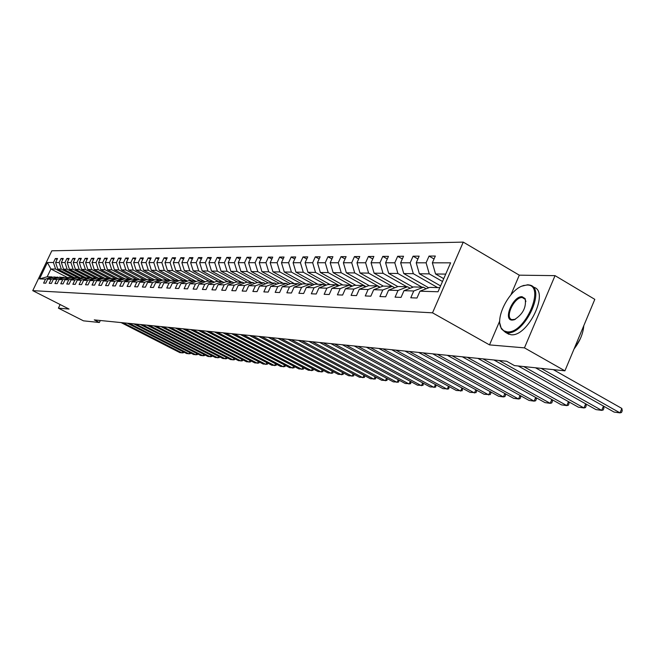 <?xml version="1.0" encoding="UTF-8"?>
<svg xmlns="http://www.w3.org/2000/svg" width="655" height="655" viewBox="0 0 655 655"><rect width="100%" height="100%" fill="white"/><g stroke="black" fill="none" stroke-linecap="round" stroke-linejoin="round"><path stroke-width="0.98" d="M463.265 242.121L51.81 250.816L32.75 290.648L432.521 312.828L463.265 242.121L519.3 275.174L510.916 294.799M499.757 320.909L489.514 344.89L524.45 347.862L555.039 275.64L519.3 275.174M555.039 275.64L594.806 299.36L564.913 370.836L524.45 347.862M67.064 277.327L50.902 268.992L47.185 276.778L51.827 276.901L45.523 279.112L43.615 283.099L45.752 283.189L47.668 279.177L51.139 279.292L49.215 283.328L51.401 283.41L53.333 279.357L56.879 279.472L54.938 283.558L57.173 283.64L59.122 279.546L62.749 279.66L60.784 283.787L63.068 283.877L65.033 279.734L68.742 279.857L66.761 284.024L69.094 284.123L71.084 279.931L74.875 280.053L72.869 284.27L75.26 284.368L77.265 280.135L81.138 280.258L79.116 284.524L81.556 284.614L83.586 280.34L87.549 280.463L85.51 284.778L87.999 284.876L90.054 280.545L94.107 280.676L92.044 285.04L94.598 285.138L96.662 280.758L100.813 280.889L98.733 285.302L101.345 285.408L103.433 280.979L107.682 281.11L105.578 285.58L108.255 285.686L110.368 281.2L114.715 281.339L112.586 285.858L115.329 285.965L117.458 281.429L121.912 281.576L119.767 286.145L122.575 286.26L124.728 281.666L129.289 281.814L127.119 286.44L130.001 286.554L132.171 281.904L136.846 282.051L134.66 286.743L137.607 286.857L139.81 282.149L144.599 282.305L142.381 287.046L145.402 287.168L147.629 282.403L152.541 282.559L150.306 287.365L153.401 287.488L155.653 282.657L160.688 282.821L158.428 287.692L161.605 287.815L163.881 282.927L169.055 283.091L166.763 288.02L170.03 288.151L172.322 283.197L177.636 283.369L175.319 288.364L178.668 288.503L180.993 283.476L186.446 283.656L184.104 288.716L187.543 288.855L189.893 283.762L195.493 283.942L193.127 289.076L196.664 289.215L199.038 284.057L204.794 284.245L202.395 289.445L206.03 289.592L208.437 284.36L214.349 284.557L211.925 289.829L215.659 289.977L218.09 284.671L224.174 284.868L221.718 290.222L225.566 290.37L228.022 284.999L234.277 285.195L231.796 290.623L235.751 290.779L238.24 285.326L244.675 285.531L242.17 291.041L246.239 291.197L248.761 285.662L255.385 285.875L252.846 291.467L257.038 291.631L259.585 286.014L266.413 286.235L263.842 291.901L268.157 292.073L270.744 286.374L277.777 286.603L275.174 292.359L279.619 292.531L282.24 286.743L289.485 286.98L286.849 292.826L291.434 293.006L294.087 287.127L301.562 287.365L298.893 293.301L303.625 293.497L306.311 287.52L314.032 287.766L311.322 293.8L316.209 293.997L318.928 287.93L326.894 288.184L324.151 294.316L329.195 294.513L331.954 288.347L340.182 288.618L337.407 294.84L342.614 295.053L345.406 288.781L353.913 289.06L351.096 295.389L356.492 295.61L359.317 289.232L368.11 289.518L365.261 295.954L370.836 296.183L373.702 289.698L382.798 289.985L379.908 296.543L385.68 296.772L388.587 290.173L398.011 290.476L395.071 297.149L401.048 297.386L403.996 290.673L413.755 290.984L410.783 297.779L416.973 298.025L419.97 291.188L438.031 291.77L450.624 262.835L432.365 262.827L435.329 256.04L429.041 256.08L434.044 258.979M45.523 279.112L39.529 278.915L47.373 262.516L53.44 262.516L55.339 258.545L57.083 259.445M429.041 256.08L426.094 262.819L416.228 262.811L419.151 256.146L413.084 256.187L410.169 262.802L400.647 262.794L403.537 256.244L397.667 256.285L394.801 262.794L385.598 262.786L388.448 256.351L382.782 256.383L379.949 262.778L371.058 262.778L373.866 256.441L368.388 256.482L365.596 262.77L356.991 262.761L359.767 256.539L354.47 256.572L351.71 262.761L343.384 262.753L346.118 256.629L340.993 256.662L338.267 262.745L330.21 262.745L332.912 256.711L327.942 256.744L325.257 262.737L317.454 262.729L320.123 256.801L315.309 256.825L312.656 262.729L305.091 262.721L307.719 256.883L303.052 256.907L300.432 262.721L293.104 262.712L295.7 256.956L291.172 256.989L288.585 262.704L281.47 262.704L284.041 257.038L279.644 257.063L277.09 262.696L270.188 262.696L272.726 257.112L268.46 257.137L265.938 262.688L259.233 262.688L261.738 257.186L257.595 257.21L255.098 262.68L248.589 262.68L251.07 257.251L247.041 257.276L244.577 262.671L238.248 262.663L240.696 257.325L236.782 257.349L234.351 262.663L228.194 262.663L230.617 257.39L226.81 257.415L224.403 262.655L218.418 262.655L220.817 257.456L217.116 257.481L214.734 262.647L208.912 262.647L211.278 257.513L207.676 257.538L205.326 262.639L199.66 262.639L201.994 257.579L198.49 257.603L196.164 262.63L190.646 262.63L192.955 257.636L189.549 257.661L187.248 262.622L181.869 262.622L184.153 257.693L180.829 257.718L178.553 262.622L173.321 262.614L175.581 257.751L172.347 257.775L170.095 262.614L164.986 262.606L167.23 257.808L164.069 257.824L161.842 262.606L156.864 262.606L159.083 257.857L156.005 257.882L153.794 262.598L148.947 262.598L151.133 257.914L148.128 257.931L145.95 262.589L141.218 262.589L143.388 257.964L140.457 257.98L138.295 262.589L133.677 262.581L135.822 258.013L132.965 258.029L130.828 262.581L126.317 262.581L128.437 258.062L125.645 258.078L123.533 262.573L119.128 262.573L121.232 258.111L118.506 258.127L116.41 262.573L112.111 262.565L114.191 258.152L111.53 258.176L109.459 262.565L105.258 262.557L107.314 258.201L104.71 258.217L102.663 262.557L98.553 262.557L100.592 258.242L98.053 258.258L96.023 262.557L92.011 262.549L94.025 258.291L91.536 258.307L89.53 262.549L85.6 262.549L87.598 258.332L85.166 258.348L83.177 262.54L79.345 262.54L81.318 258.373L78.944 258.389L76.971 262.54L73.221 262.532L75.178 258.414L72.852 258.43L70.896 262.532L67.228 262.532L69.168 258.455L66.892 258.471L64.951 262.524L61.357 262.524L63.281 258.488L61.054 258.504L59.138 262.524L55.618 262.524L57.525 258.529L55.339 258.545M564.913 370.836L514.462 365.596L506.716 361.257L94.271 319.894L99.372 322.489L100.305 320.5M47.668 279.177L53.997 276.967L58.475 277.556M74.089 277.523L57.755 269.082L61.283 269.123L77.708 277.622M57.501 277.057L51.139 279.292M55.618 262.524L57.755 269.082M59.138 262.524L61.283 269.123M53.333 279.357L59.72 277.122L64.296 277.728M80 277.687L63.51 269.156L67.121 269.205L83.783 277.835M63.306 277.221L56.879 279.472M61.357 262.524L63.51 269.156M64.951 262.524L67.121 269.205M59.122 279.546L65.566 277.286L70.241 277.908M86.034 277.851L69.397 269.23L73.082 269.279L90.013 278.064M69.225 277.384L62.749 279.66M67.228 262.532L69.397 269.23M70.896 262.532L73.082 269.279M65.033 279.734L71.542 277.45L76.316 278.088M92.199 278.023L75.407 269.311L79.173 269.361L96.383 278.301M75.284 277.556L68.742 279.857M73.221 262.532L75.407 269.311M76.971 262.54L79.173 269.361M71.084 279.931L77.65 277.622L82.53 278.277M98.496 278.195L81.556 269.385L85.404 269.442L102.901 278.547M81.474 277.728L74.875 280.053M79.345 262.54L81.556 269.385M83.177 262.54L85.404 269.442M77.265 280.135L83.897 277.794L87.803 277.9L88.883 278.465M104.939 278.375L87.835 269.467L91.774 269.524L109.565 278.801M87.803 277.9L81.138 280.258M85.6 262.549L87.835 269.467M89.53 262.549L91.774 269.524M83.586 280.34L90.275 277.974L94.279 278.08L95.384 278.653M111.522 278.563L94.255 269.557L98.283 269.606L116.377 279.055M94.279 278.08L87.549 280.463M92.011 262.549L94.255 269.557M96.023 262.557L98.283 269.606M90.054 280.545L96.809 278.154L100.903 278.269L102.033 278.85M118.252 278.743L100.829 269.639L104.947 269.688L123.353 279.325M100.903 278.269L94.107 280.676M98.553 262.557L100.829 269.639M102.663 262.557L104.947 269.688M96.662 280.758L103.49 278.334L107.682 278.457L108.836 279.055M125.146 278.94L107.551 269.729L111.759 269.778L130.501 279.603M107.682 278.457L100.813 280.889M105.258 262.557L107.551 269.729M109.459 262.565L111.759 269.778M103.433 280.979L110.327 278.522L114.617 278.645L115.796 279.267M132.187 279.136L114.428 269.811L118.743 269.868L137.804 279.881M114.617 278.645L107.682 281.11M112.111 262.565L114.428 269.811M116.41 262.573L118.743 269.868M110.368 281.2L117.327 278.719L121.715 278.842L122.927 279.48M139.409 279.333L121.47 269.909L125.883 269.966L143.928 279.456M121.715 278.842L114.715 281.339M119.128 262.573L121.47 269.909M123.533 262.573L125.883 269.966M117.458 281.429L124.491 278.915L128.986 279.046L130.23 279.693M146.908 279.603L128.675 269.999L133.202 270.056L151.42 279.669M128.986 279.046L121.912 281.576M126.317 262.581L128.675 269.999M130.828 262.581L133.202 270.056M124.728 281.666L131.827 279.12L136.436 279.251L137.706 279.922M154.613 279.89L136.06 270.097L140.694 270.155L159.099 279.881M136.436 279.251L129.289 281.814M133.677 262.581L136.06 270.097M138.295 262.589L140.694 270.155M132.171 281.904L139.351 279.333L144.067 279.464L145.377 280.152M162.514 280.184L143.625 270.196L148.374 270.253L166.959 280.094M144.067 279.464L136.846 282.051M141.218 262.589L143.625 270.196M145.95 262.589L148.374 270.253M139.81 282.149L147.056 279.546L151.894 279.677L153.229 280.389M170.619 280.487L151.37 270.294L156.242 270.359L175.016 280.324M151.894 279.677L144.599 282.305M148.947 262.598L151.37 270.294M153.794 262.598L156.242 270.359M147.629 282.403L154.957 279.767L159.918 279.906L161.286 280.627M178.921 280.807L159.321 270.392L164.307 270.458L183.277 280.553M159.918 279.906L152.541 282.559M156.864 262.606L159.321 270.392M161.842 262.606L164.307 270.458M155.653 282.657L163.054 279.988L168.138 280.127L169.547 280.872M187.445 281.134L167.467 270.499L172.584 270.564L191.751 280.782M168.138 280.127L160.688 282.821M164.986 262.606L167.467 270.499M170.095 262.614L172.584 270.564M163.881 282.927L171.364 280.217L176.58 280.365L178.029 281.134M196.189 281.47L175.827 270.613L181.075 270.679L200.446 281.028M176.58 280.365L169.055 283.091M173.321 262.614L175.827 270.613M178.553 262.622L181.075 270.679M172.322 283.197L179.888 280.455L185.242 280.602L186.724 281.396M205.162 281.822L184.399 270.72L189.786 270.793L209.363 281.273M185.242 280.602L177.636 283.369M181.869 262.622L184.399 270.72M187.248 262.622L189.786 270.793M180.993 283.476L188.64 280.7L194.142 280.856L195.665 281.666M214.373 282.19L193.2 270.834L198.735 270.908L218.516 281.527M194.142 280.856L186.446 283.656M190.646 262.63L193.2 270.834M196.164 262.63L198.735 270.908M189.893 283.762L197.622 280.946L203.271 281.101L204.835 281.945M222.102 281.625L202.239 270.949L207.922 271.023L227.915 281.789M203.271 281.101L195.493 283.942M199.66 262.639L202.239 270.949M205.326 262.639L207.922 271.023M199.038 284.057L206.849 281.208L212.662 281.363L214.267 282.223M231.592 281.887L211.516 271.072L217.354 271.145L237.569 282.059M212.662 281.363L204.794 284.245M208.912 262.647L211.516 271.072M214.734 262.647L217.354 271.145M208.437 284.36L216.338 281.47L222.307 281.634L223.953 282.518M241.351 282.166L221.054 271.195L227.056 271.276L247.492 282.33M222.307 281.634L214.349 284.557M218.418 262.655L221.054 271.195M224.403 262.655L227.056 271.276M218.09 284.671L226.081 281.74L232.222 281.912L233.917 282.821M251.381 282.436L230.855 271.326L237.028 271.399L257.685 282.616M232.222 281.912L224.174 284.868M228.194 262.663L230.855 271.326M234.351 262.663L237.028 271.399M228.022 284.999L236.111 282.018L242.415 282.19L244.168 283.132M261.689 282.723L240.934 271.457L247.287 271.538L268.173 282.903M242.415 282.19L234.277 285.195M238.248 262.663L240.934 271.457M244.577 262.671L247.287 271.538M238.24 285.326L246.419 282.305L252.912 282.485L254.713 283.459M272.284 283.017L251.307 271.588L257.841 271.669L279.071 283.263M252.912 282.485L244.675 285.531M248.589 262.68L251.307 271.588M255.098 262.68L257.841 271.669M248.761 285.662L257.03 282.6L263.719 282.78L265.57 283.787M283.197 283.32L261.975 271.727L268.697 271.809L290.386 283.689M263.719 282.78L255.385 285.875M259.233 262.688L261.975 271.727M265.938 262.688L268.697 271.809M259.585 286.014L267.96 282.903L274.846 283.091L276.754 284.131M294.423 283.631L272.963 271.866L279.89 271.956L302.053 284.131M274.846 283.091L266.413 286.235M270.188 262.696L272.963 271.866M277.09 262.696L279.89 271.956M270.744 286.374L279.21 283.214L286.309 283.41L288.274 284.483M305.983 283.959L284.278 272.013L291.409 272.103L314.072 284.598M286.309 283.41L277.777 286.603M281.47 262.704L284.278 272.013M288.585 262.704L291.409 272.103M282.24 286.743L290.812 283.533L298.123 283.738L300.146 284.851M317.896 284.286L295.937 272.169L303.29 272.259L326.46 285.072M298.123 283.738L289.485 286.98M293.104 262.712L295.937 272.169M300.432 262.721L303.29 272.259M294.087 287.127L302.766 283.869L310.306 284.073L312.394 285.228M330.177 284.63L307.956 272.324L315.538 272.423L339.249 285.58M310.306 284.073L301.562 287.365M305.091 262.721L307.956 272.324M312.656 262.729L315.538 272.423M306.311 287.52L315.096 284.204L322.874 284.426L325.036 285.613M342.835 284.974L320.352 272.48L328.18 272.586L352.439 286.096M322.874 284.426L314.032 287.766M317.454 262.729L320.352 272.48M325.257 262.737L328.18 272.586M318.928 287.93L327.819 284.565L335.851 284.786L338.078 286.022M355.902 285.343L333.149 272.644L341.222 272.75L366.071 286.644M335.851 284.786L326.894 288.184M330.21 262.745L333.149 272.644M338.267 262.745L341.222 272.75M331.954 288.347L340.96 284.925L349.254 285.154L351.555 286.44M369.379 285.711L346.356 272.816L354.699 272.93L380.146 287.218M349.254 285.154L340.182 288.618M343.384 262.753L346.356 272.816M351.71 262.761L354.699 272.93M345.406 288.781L354.527 285.302L363.099 285.539L365.482 286.865M383.306 286.104L359.996 272.996L368.618 273.11L392.099 286.341M363.099 285.539L353.913 289.06M356.991 262.761L359.996 272.996M365.596 262.77L368.618 273.11M359.317 289.232L368.552 285.695L377.419 285.94L379.875 287.316M397.855 286.595L374.095 273.176L383.011 273.291L406.78 286.751M377.419 285.94L368.11 289.518M371.058 262.778L374.095 273.176M379.949 262.778L383.011 273.291M373.702 289.698L383.06 286.096L392.23 286.35L394.777 287.782M413.018 287.168L388.677 273.364L397.896 273.487L421.967 287.177M392.23 286.35L382.798 289.985M385.598 262.786L388.677 273.364M394.801 262.794L397.896 273.487M388.587 290.173L398.06 286.513L407.557 286.775L410.194 288.265M428.706 287.774L403.758 273.561L413.305 273.684L437.679 287.61M407.557 286.775L398.011 290.476M400.647 262.794L403.758 273.561M410.169 262.802L413.305 273.684M403.996 290.673L413.6 286.939L423.441 287.218L426.168 288.765M440.586 285.899L419.372 273.765L429.262 273.888L442.51 281.494M423.441 287.218L413.755 290.984M416.228 262.811L419.372 273.765M426.094 262.819L429.262 273.888M419.97 291.188L429.696 287.389L439.816 287.668M443.73 278.678L435.55 273.97L445.719 274.101M432.365 262.827L435.55 273.97M60.121 304.534L58.401 308.153L83.472 320.835L99.372 322.489M58.401 308.153L69.045 309.054L32.75 290.648M489.514 344.89L432.521 312.828M51.827 276.901L52.777 277.392M71.853 277.458L55.569 269.049L50.902 268.992L47.373 262.516M47.185 276.778L39.529 278.915M53.44 262.516L55.569 269.049M413.084 256.187L417.915 258.971M397.667 256.285L402.334 258.962M382.782 256.383L387.293 258.962M368.388 256.482L372.752 258.962M354.47 256.572L358.686 258.962M340.993 256.662L345.079 258.962M327.942 256.744L331.905 258.971M315.309 256.825L319.141 258.979M303.052 256.907L306.769 258.987M291.172 256.989L294.783 258.995M279.644 257.063L283.148 259.003M268.46 257.137L271.858 259.012M257.595 257.21L260.895 259.028M247.041 257.276L250.251 259.036M236.782 257.349L239.902 259.052M226.81 257.415L229.848 259.069M217.116 257.481L220.064 259.077M207.676 257.538L210.55 259.093M198.49 257.603L201.29 259.11M189.549 257.661L192.267 259.126M180.829 257.718L183.482 259.143M172.347 257.775L174.926 259.159M164.069 257.824L166.591 259.175M156.005 257.882L158.461 259.192M148.128 257.931L150.527 259.208M140.457 257.98L142.79 259.224M132.965 258.029L135.241 259.241M125.645 258.078L127.872 259.257M118.506 258.127L120.684 259.282M111.53 258.176L113.651 259.298M104.71 258.217L106.79 259.315M98.053 258.258L100.084 259.331M91.536 258.307L93.526 259.347M85.166 258.348L87.115 259.364M78.944 258.389L80.843 259.38M72.852 258.43L74.711 259.396M66.892 258.471L68.71 259.413M61.054 258.504L62.831 259.429M541.153 368.372L620.015 412.879L621.841 408.433L553.303 369.633M535.495 367.782L614.079 412.069L620.015 412.879L621.521 412.47L622.25 410.693L621.841 408.433M507.101 331.839C525.195 334.345 546.458 284.147 527.038 285.04L523.353 285.621C509.615 289.199 494.689 317.814 501.231 328.032L503.67 330.734L507.101 331.839M521.953 286.137L527.766 284.753L530.042 285.122C546.458 288.765 524.311 335.303 507.338 332.699L505.423 332.322L501.329 328.785L499.88 323.423M512.104 320.099C502.721 320.082 513.078 295.831 522.076 296.699L525.154 298.606C526.538 307.326 522.854 314.4 514.093 319.82L512.104 320.099M525.891 301.546L525.245 299.368L522.305 297.55C514.371 296.707 504.424 317.79 511.899 319.624L515.37 319.296M583.777 325.74C583.13 333.632 579.896 341.361 574.075 348.935M580.322 338.741L574.779 348.026M532.671 286.669L533.563 287.193C550.028 290.869 527.914 337.358 510.892 334.721L506.61 333.002M523.713 366.563L601.699 410.374L603.468 406.084M518.252 365.989L595.952 409.588L601.699 410.374L603.206 409.973L603.926 408.229L603.517 406.116M499.159 360.504L583.973 407.95L585.685 403.824M493.903 359.972L578.422 407.189L583.973 407.95L585.488 407.557L586.2 405.846L585.807 403.889M482.948 358.875L566.829 405.601L568.475 401.63M477.863 358.367L561.441 404.864L566.829 405.601L568.335 405.224L569.039 403.537L568.663 401.736M467.269 357.302L550.216 403.324L551.821 399.509M462.348 356.811L545.009 402.612L550.216 403.324L551.731 402.956L552.427 401.302L552.067 399.64M452.089 355.78L534.128 401.13L535.675 397.446M447.324 355.305L529.076 400.434L534.128 401.13L535.643 400.77L536.33 399.132L535.978 397.61M437.384 354.306L518.531 398.993L520.029 395.44M432.767 353.839L513.635 398.322L518.531 398.993L520.045 398.641L520.725 397.028L520.398 395.645M423.138 352.873L503.408 396.922L504.858 393.499M418.66 352.431L498.66 396.275L503.408 396.922L504.915 396.578L505.586 394.998L505.275 393.729M409.326 351.489L488.736 394.916L490.145 391.608M404.986 351.055L484.127 394.285L490.243 394.58L490.906 393.016L490.611 391.862M395.923 350.147L474.49 392.967L475.858 389.766M391.715 349.729L470.02 392.353L475.997 392.64L476.652 391.101L476.382 390.052M382.921 348.845L460.661 391.076L461.988 387.981M378.836 348.435L456.314 390.478L462.16 390.757L462.561 388.292M370.304 347.576L447.226 389.234L448.511 386.245M366.333 347.183L443.001 388.661L448.724 388.923L449.125 386.581M358.048 346.348L434.167 387.449L435.411 384.559M354.191 345.963L430.057 386.884L435.657 387.146L436.083 384.911M346.135 345.152L421.468 385.713L422.68 382.905M342.385 344.776L417.472 385.165L422.958 385.41L423.392 383.29M334.558 343.99L409.121 384.026L410.3 381.308M330.914 343.629L405.232 383.494L410.603 383.732L411.045 381.709M323.3 342.86L397.102 382.381L398.248 379.744M319.755 342.508L393.319 381.865L398.576 382.094L399.042 380.17M312.345 341.763L385.402 380.776L386.515 378.222M308.898 341.419L381.718 380.277L386.876 380.498L387.351 378.672M301.685 340.698L374.013 379.22L375.094 376.74M298.336 340.363L370.427 378.729L375.479 378.942L375.97 377.206M291.311 339.658L362.919 377.706L363.975 375.299M288.044 339.331L359.423 377.223L364.377 377.427L364.876 375.782M281.208 338.643L352.103 376.224L353.135 373.882M278.023 338.324L348.697 375.757L353.561 375.954L354.077 374.382M271.366 337.652L341.566 374.783L342.573 372.507M268.263 337.341L338.25 374.324L343.015 374.521L343.548 373.023M261.771 336.695L331.291 373.375L332.273 371.172M258.75 336.392L328.057 372.932L332.732 373.121L333.272 371.696M252.421 335.753L321.269 372.007L322.227 369.862M249.465 335.458L318.109 371.573L322.71 371.753L323.259 370.402M243.3 334.844L311.493 370.665L312.419 368.577M240.418 334.549L308.407 370.247L312.926 370.419L313.491 369.15M234.4 333.952L301.947 369.363L302.856 367.332M231.592 333.665L298.942 368.945L303.371 369.117L303.92 367.889M225.721 333.076L292.638 368.085L293.522 366.112M222.978 332.805L289.698 367.684L294.054 367.848L294.578 366.661M217.247 332.224L283.533 366.841L284.401 364.917M214.57 331.962L280.668 366.448L284.95 366.603L285.457 365.465M208.978 331.397L274.65 365.629L275.493 363.746M206.366 331.135L271.85 365.244L276.05 365.392L276.549 364.303M200.897 330.587L265.971 364.434L266.79 362.608M198.342 330.333L263.228 364.065L267.363 364.213L267.838 363.157M193.004 329.793L257.481 363.279L258.283 361.494M190.515 329.547L254.803 362.911L258.872 363.058L259.331 362.035M185.291 329.023L249.187 362.141L249.973 360.406M182.851 328.777L246.567 361.781L250.57 361.92L251.012 360.946M177.751 328.27L241.081 361.036L241.842 359.333M175.368 328.024L238.518 360.684L242.448 360.815L242.882 359.873M170.382 327.525L233.147 359.947L233.892 358.293M168.057 327.295L230.642 359.603L234.515 359.734L234.924 358.825M163.177 326.804L225.385 358.883L226.114 357.27M160.901 326.575L222.929 358.547L226.745 358.678L227.146 357.802M156.127 326.1L217.787 357.843L218.508 356.271M153.9 325.871L215.389 357.515L219.147 357.638L219.531 356.795M149.225 325.404L210.353 356.828L211.057 355.288M147.047 325.191L208.003 356.508L211.704 356.631L212.073 355.812M142.479 324.733L203.083 355.837L203.77 354.33M140.35 324.512L200.782 355.518L204.417 355.632L204.778 354.846M135.872 324.069L195.951 354.863L196.631 353.389M133.784 323.857L193.7 354.552L197.286 354.666L197.63 353.905M129.403 323.414L188.976 353.905L189.631 352.464M127.357 323.21L186.765 353.602L190.302 353.708L190.638 352.979M123.066 322.784L182.139 352.971L182.786 351.563M121.069 322.579L179.978 352.677L183.457 352.775L183.785 352.071M508.976 334.345L505.423 332.322M523.32 297.722L524.508 298.418M525.245 299.368L525.154 298.606M514.732 319.534L514.093 319.82M501.231 328.032L501.329 328.785M523.353 285.621L523.984 285.343"/></g></svg>
